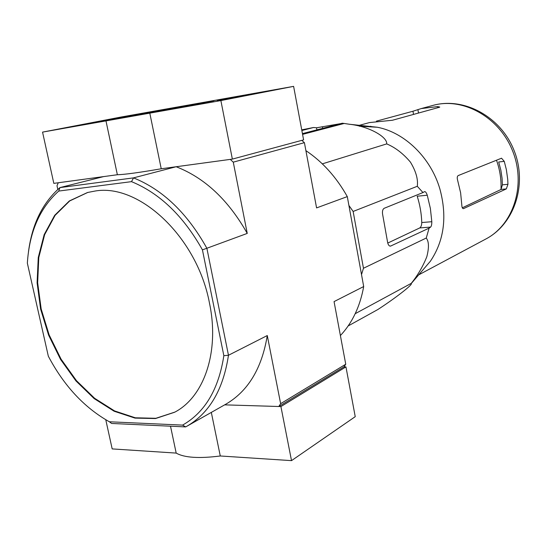 <?xml version="1.0" encoding="UTF-8"?>
<svg xmlns="http://www.w3.org/2000/svg" width="547" height="547" viewBox="0 0 547 547"><rect width="100%" height="100%" fill="white"/><g stroke="black" fill="none" stroke-linecap="round" stroke-linejoin="round"><path stroke-width="0.82" d="M348.911 205.467L353.136 211.45L363.468 268.256L361.512 274.594M105.769 419.754L112.176 448.909L176.189 453.094C184.339 457.73 199.033 458.694 220.277 455.979L291.517 460.636L355.235 416.664L345.95 366.893L280.912 406.565L224.653 404.855L278.792 406.503L280.638 403.672L345.745 364.227L334.06 301.602L363.693 286.539L347.297 196.605L316.583 207.908L304.412 142.664L301.794 140.36M278.792 406.503L343.933 366.887L345.745 364.227M202.431 249.856L206.875 248.263L228.468 355.263L223.846 355.68L202.431 249.856C183.395 216.003 159.758 193.262 131.512 181.645L133.523 177.878C162.801 189.686 187.252 213.145 206.875 248.263L247.244 233.412L233.275 162.158L230.246 159.389L176.148 166.739L133.523 177.878L59.938 187.594L103.643 176.592L58.283 182.76L56.997 185.734L57.811 189.447M233.275 162.158L304.412 142.664M209.508 303.277C197.351 237.425 139.376 183.224 95.11 191.033L87.527 192.503L69.346 200.947L54.666 215.34L44.17 234.615L38.256 257.541L37.093 282.806L40.608 309.076L48.567 335.037L60.546 359.406L75.978 380.958L94.132 398.578L114.138 411.241L134.993 418.106L155.546 418.544L174.589 412.253C203.887 397.231 219.771 352.042 209.508 303.277M131.512 181.645L58.727 191.067C39.815 208.01 29.353 232.044 27.35 263.175L48.327 356.206C63.924 385.758 84.259 407.618 109.338 421.771L111.615 423.46L185.665 426.913L182.575 425.108L109.338 421.771M223.846 355.68C218.65 389.32 204.893 412.459 182.575 425.108M185.665 426.913L186.848 426.257C209.412 413.149 223.279 389.485 228.468 355.263L267.278 335.543L280.638 403.672M340.398 335.557C352.289 322.874 360.056 306.539 363.693 286.539M347.297 196.605C336.391 177.166 322.593 161.844 305.903 150.651M247.244 233.412C228.427 200.045 204.728 177.816 176.148 166.739M28.471 251.811C32.061 224.236 42.55 202.834 59.938 187.594L58.727 191.067M186.848 426.257L225.795 404.212C248.058 391.269 261.883 368.377 267.278 335.543M87.8 192.428L69.695 200.947L55.09 215.374L44.656 234.642L38.789 257.534L37.654 282.751L41.175 308.966L49.121 334.86L61.079 359.16L76.464 380.671L94.576 398.257L114.535 410.913L135.335 417.799L155.854 418.298L174.883 412.096M340.719 123.629L316.501 127.786L313.568 127.499L301.725 129.865M348.152 325.95L377.854 309.52C394.373 298.853 413.293 284.317 411.194 283.599L411.255 283.36C417.634 275.503 422.81 266.649 426.79 256.796C429.149 247.716 428.971 241.459 426.25 238.041L429.101 228.14L430.612 227.08C431.426 226.26 431.822 224.468 431.815 221.713L430.373 208.414L427.262 195.224C426.441 192.838 425.58 191.628 424.67 191.58L422.968 192.551L417.293 186.281C418.223 179.266 415.925 171.197 410.4 162.083C403.166 153.55 395.269 147.485 386.708 143.895C387.549 137.023 369.034 126.316 349.451 124.258L344.179 123.465L302.573 134.377M386.708 143.895L322.327 163.861M417.293 186.281L353.136 211.45M422.968 192.551L384.172 208.298C382.736 209.186 382.203 211.101 382.565 214.048L387.625 242.43C388.172 244.906 389.129 246.136 390.49 246.129L429.101 228.14M426.25 238.041L363.468 268.256M411.255 283.36L355.215 313.691M344.179 123.465L342.306 123.219L302.429 133.632M313.568 127.499L301.848 130.514M370.121 126.473L370.859 126.282M496.498 160.209C499.924 169.83 501.421 179.594 500.99 189.501L462.318 207.798M500.99 189.501L502.399 184.845L502.064 178.274L500.826 170.069L498.693 161.994L504.252 161.358L501.537 158.206L458.181 175.587C457.142 176.305 456.971 177.919 457.661 180.428L460.615 192.776L461.825 205.255C461.942 207.491 462.482 208.619 463.453 208.653L506.324 188.9L507.951 184.291L507.719 179.348L506.331 169.474L504.252 161.358M359.352 125.318L369.485 122.576L392.445 120.251L439.364 107.274L439.774 107.048L437.668 106.603L421.224 108.573L412.964 111.232L413.511 114.426M376.404 121.154L412.964 111.232M431.815 221.713L421.764 222.54C421.484 213.679 419.966 204.906 417.204 196.216L427.262 195.224M359.441 126.22L377.307 127.246C404.65 132.395 430.776 157.666 439.884 188.968C447.343 216.591 444.178 240.673 430.386 261.227L422.756 270.122M421.764 222.54C421.696 225.261 421.019 227.06 419.727 227.942L387.761 243.066M293.616 86.364L220.879 100.58L42.557 132.114L121.072 117.031L293.616 86.364L303.599 139.875L232.359 159.102L220.879 100.58M232.359 159.102L161.235 168.77L149.803 113.147M161.235 168.77C139.376 172.551 124.75 174.541 117.359 174.732L105.981 120.901M117.359 174.732L53.818 183.368L42.557 132.114M279.038 89.086L237.952 96.498L279.038 89.086M123.219 116.73L155.259 111.055L123.253 116.88M133.55 115.376C162.172 109.831 220.673 99.246 213.357 100.956L160.613 111.02L120.696 117.961L133.55 115.376M217.296 100.525L246.608 95.24L217.296 100.525M98.775 121.543L124.935 116.805L98.775 121.543M260.967 92.429L254.266 93.571M256.481 93.127L260.94 92.299M256.406 93.236L252.584 93.865L256.481 93.106M254.259 93.551L256.399 93.181M227.108 98.74L238.513 96.716L227.128 98.87M221.385 99.957L243.764 95.759L221.385 99.957M107.609 119.93L117.407 118.186L107.636 120.046M100.402 121.393L122.289 117.29L100.402 121.393M280.912 406.565L291.517 460.636M345.95 366.893L343.933 366.887M170.507 426.202L176.189 453.094M211.32 412.404L220.277 455.979M437.668 106.603L437.853 107.691M432.951 105.4C462.824 96.942 499.336 116.983 512.676 151.102C526.317 185.098 513.435 224.701 485.873 238.991C514.624 223.942 527.575 184.045 514.091 150.541C500.97 116.894 464.205 96.675 432.951 105.4L421.224 108.573M417.908 109.578L418.503 113.044M507.951 184.291L502.399 184.845M506.324 188.9L501.216 189.399M463.706 208.578L463.118 208.626M322.45 126.808L322.73 128.333M430.612 227.08L419.727 227.942M316.501 127.786L316.884 129.858M390.879 246.013L389.881 246.082M418.667 274.881L485.873 238.991M377.307 127.246L349.451 124.258M430.386 261.227L411.194 283.599"/></g></svg>
